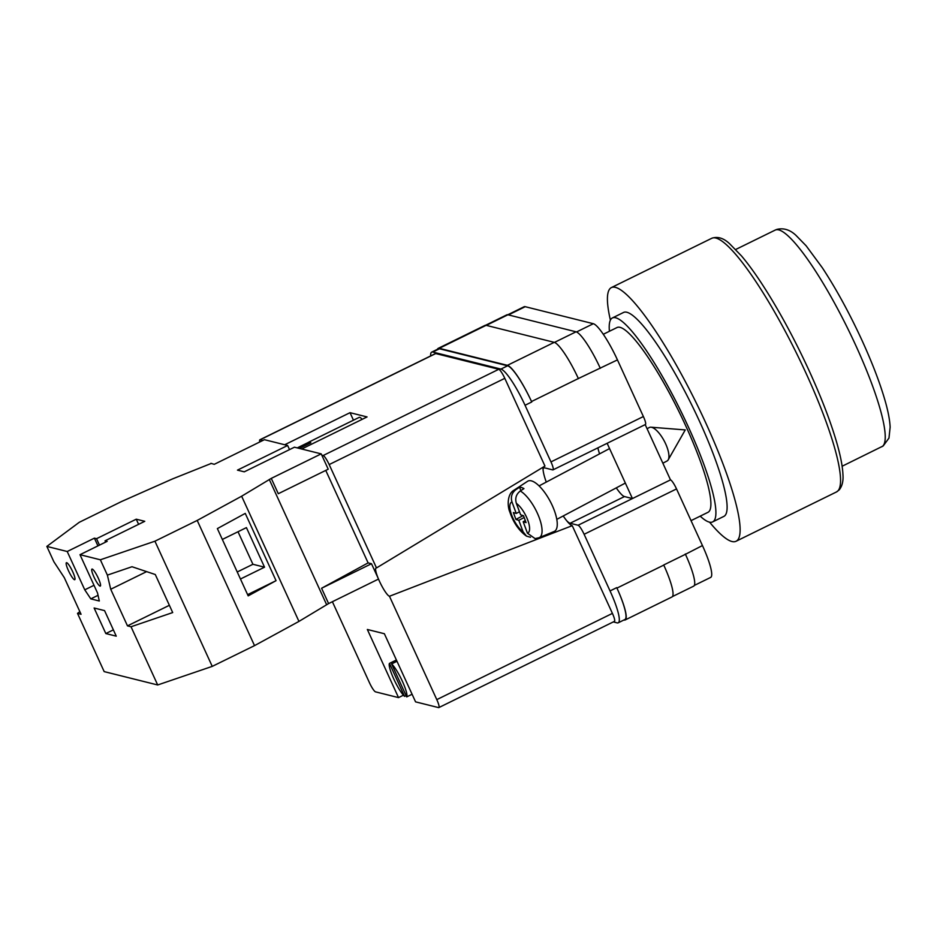 <?xml version="1.0" encoding="UTF-8"?>
<svg xmlns="http://www.w3.org/2000/svg" width="937" height="937" viewBox="0 0 937 937"><rect width="100%" height="100%" fill="white"/><g stroke="black" fill="none" stroke-linecap="round" stroke-linejoin="round"><path stroke-width="1.41" d="M430.645 355.931A37.878 6.782 -116.2 0 1 431.699 352.125A37.878 6.782 -116.2 0 1 432.8 352.054L500.932 369.084A37.878 6.782 -116.2 0 1 525.048 405.276L550.968 461.906A9.464 1.698 -116.2 0 1 553.017 469.87A9.464 1.698 -116.2 0 1 552.736 469.894L544.76 467.891A30.78 5.517 -116.2 0 0 543.87 467.95A30.78 5.517 -116.2 0 0 543.062 469.39M566.428 520.422A30.78 5.517 -116.2 0 0 570.106 523.256L578.082 525.247L670.494 479.873L645.195 424.613M578.082 525.247A9.464 1.698 -116.2 0 1 584.114 534.289L610.046 590.931A37.878 6.782 -116.2 0 1 618.221 622.8A37.878 6.782 -116.2 0 1 617.12 622.871L613.325 621.91M607.141 443.295L632.44 498.554L624.464 496.563L570.106 523.256M507.807 314.762L524.111 306.75A37.878 6.782 63.8 0 1 525.212 306.692L593.344 323.71A37.878 6.782 63.8 0 1 617.448 359.902L643.379 416.532A9.464 1.698 63.8 0 1 645.429 424.496L553.017 469.87M670.494 479.873A9.464 1.698 63.8 0 1 676.526 488.927L702.445 545.557A37.878 6.782 63.8 0 1 710.633 577.426L694.305 585.438M618.221 622.8L624.909 619.521A37.878 6.782 -116.2 0 0 616.733 587.64L616.944 588.096A37.878 6.782 -116.2 0 1 625.12 619.978A37.878 6.782 -116.2 0 1 624.019 620.036L623.901 620.013M432.8 352.054L439.488 348.775L507.62 365.793A37.878 6.782 -116.2 0 1 531.736 401.985L531.525 401.528A37.878 6.782 -116.2 0 0 507.409 365.336L554.247 342.345L486.116 325.326A37.878 6.782 -116.2 0 0 485.015 325.385L438.176 348.377A37.878 6.782 -116.2 0 0 437.415 349.314M438.176 348.377A37.878 6.782 -116.2 0 1 439.277 348.318L507.409 365.336M439.488 348.775A37.878 6.782 -116.2 0 0 438.387 348.833L431.699 352.125M685.31 553.978A37.878 6.782 63.8 0 1 685.451 554.294L702.445 545.557M663.712 564.976L663.771 565.105A37.878 6.782 -116.2 0 0 663.712 564.976L685.451 554.294A37.878 6.782 -116.2 0 1 693.638 586.164L672.426 596.576M578.422 378.677A37.878 6.782 -116.2 0 0 578.352 378.536L617.448 359.902M486.338 325.373L507.913 314.785L576.044 331.803A37.878 6.782 -116.2 0 1 600.16 367.995A37.878 6.782 63.8 0 1 600.312 368.323M507.913 314.785A37.878 6.782 -116.2 0 0 506.823 314.844L485.624 325.256M625.12 619.978L671.946 596.974A37.878 6.782 -116.2 0 0 663.771 565.105L616.944 588.096M531.525 401.528L578.352 378.536A37.878 6.782 -116.2 0 0 554.247 342.345M597.876 447.851A30.78 5.517 -116.2 0 0 599.563 453.871M616.288 487.872A30.78 5.517 -116.2 0 0 624.464 496.563M647.069 428.713L649.353 427.495A18.939 6.84 62.1 0 1 650.934 427.202A18.939 6.84 62.1 0 1 651.965 427.413A18.939 6.84 62.1 0 1 665.586 443.716A18.939 6.84 62.1 0 1 668.21 459.833A18.939 6.84 62.1 0 1 667.085 460.969L662.857 463.206M515.924 489.618L519.59 487.24A27.29 9.862 62.1 0 1 521.64 487.556A27.29 9.862 62.1 0 1 523.959 488.61L520.293 490.988A26.892 9.721 62.1 0 1 538.576 516.018A26.892 9.721 62.1 0 1 539.126 537.709L554.154 531.466A28.403 10.272 -117.9 0 0 552.619 506.296A28.403 10.272 -117.9 0 0 531.806 480.986A28.403 10.272 -117.9 0 0 527.578 481.29L513.968 490.215A26.892 9.721 62.1 0 1 515.924 489.618C511.825 492.839 510.524 496.95 511.989 501.974L516.252 513.453L513.359 512.551L515.912 519.426L518.817 520.34L523.08 531.818L526.489 536.128L530.471 537.252M539.126 537.709L535.086 538.611L527.437 533.188L523.174 521.71L526.067 522.612L523.514 515.737L520.621 514.823L516.357 503.345C514.881 498.332 516.182 494.209 520.293 490.988M524.17 517.505L518.817 520.34M523.127 515.608L515.912 519.426M519.473 511.754L516.252 513.453M519.59 487.24L520.843 490.625M525.317 520.574L523.174 521.71M74.48 579.71A9.464 1.698 63.8 0 1 68.752 571.312A9.464 1.698 63.8 0 1 66.41 562.704A9.464 1.698 63.8 0 1 66.679 562.68A9.464 1.698 63.8 0 1 72.407 571.09A9.464 1.698 63.8 0 1 74.761 579.698A9.464 1.698 63.8 0 1 74.48 579.71M100.025 586.093A9.464 1.698 63.8 0 1 94.297 577.684A9.464 1.698 63.8 0 1 91.955 569.087A9.464 1.698 63.8 0 1 92.236 569.064A9.464 1.698 63.8 0 1 97.963 577.473A9.464 1.698 63.8 0 1 100.306 586.082A9.464 1.698 63.8 0 1 100.025 586.093M105.822 633.553L94.122 608.008L104.557 610.608L116.258 636.164L105.822 633.553L113.365 629.851M46.85 546.412L53.866 561.743L64.302 577.66L81.062 614.274L77.513 613.384L104.171 671.606L157.685 684.97L131.028 626.759L127.479 625.869L110.718 589.256L107.38 575.119L100.364 559.787L79.996 554.692L97.542 593.016L99.31 601.004L90.795 598.872L84.763 589.83L67.218 551.506L46.85 546.412L79.27 522.296L121.552 501.529L172.478 478.936L211.048 463.522M79.856 611.638L77.513 613.384M131.028 626.759L172.701 612.564L155.284 574.522L132 566.733L107.38 575.119M325.76 470.409L368.1 562.891L321.578 588.249L328.594 603.58L298.95 621.407L254.524 645.628L212.242 666.383L157.685 684.97M212.242 666.383L154.921 541.199L100.364 559.787M138.606 524.333L136.252 519.192L144.766 521.312L105.049 540.813L107.169 541.352L79.996 554.692M210.942 463.323L214.245 464.33L264.421 439.687L287.636 445.485L237.459 470.128L244.264 471.826L294.441 447.195L321.204 453.871L271.273 478.385L241.641 496.212L197.203 520.433L154.921 541.199M136.252 519.192L96.534 538.693L94.403 538.154L67.218 551.506M289.521 449.608L287.636 445.485M321.204 453.871L328.219 469.203L278.289 493.717L271.273 478.385M368.1 562.891L371.497 563.734L378.525 579.066L328.594 603.58M298.95 621.407L241.641 496.212M254.524 645.628L197.203 520.433M276.052 580.682L245.248 513.394L217.372 528.597L248.176 595.873L276.052 580.682L247.602 594.644M326.615 604.658L269.294 479.475M321.578 588.249L371.497 563.734M240.446 579.019L264.539 567.19L246.419 527.613L222.338 539.443M99.474 545.135L96.534 538.693M105.635 542.101L105.049 540.813M98.045 595.311L90.795 598.872M94.005 585.297L84.763 589.83M97.94 545.884L94.403 538.154M264.539 567.19L252.92 564.285L237.237 571.98M169.374 605.302L127.479 625.869M252.92 564.285L238.021 531.747M146.617 571.629L110.718 589.256M610.397 320.149A141.335 25.311 63.8 0 1 611.439 287.554A141.335 25.311 63.8 0 1 705.514 422.353A141.335 25.311 63.8 0 1 736.025 541.281A141.335 25.311 63.8 0 1 709.59 522.178M609.413 331.265A113.635 20.345 63.8 0 1 612.447 317.912L623.655 312.408A113.635 20.345 63.8 0 1 699.283 420.795A113.635 20.345 63.8 0 1 723.821 516.416L712.612 521.921A113.635 20.345 63.8 0 1 700.197 516.146M612.447 317.912A113.635 20.345 63.8 0 1 688.074 426.3A113.635 20.345 63.8 0 1 712.612 521.921M603.311 334.275L617.143 327.481A102.976 18.447 63.8 0 1 685.685 425.703A102.976 18.447 63.8 0 1 707.915 512.352L691.037 520.644M396.983 661.276L391.596 663.923A18.939 3.397 63.8 0 1 402.336 681.211A18.939 3.397 63.8 0 1 406.693 696.905L412.081 694.258M362.174 419.331A18.939 3.397 -116.2 0 0 359.714 417.352A18.939 3.397 -116.2 0 0 359.164 417.387L308.987 442.03A18.939 3.397 -116.2 0 0 308.718 442.264L309.304 443.552M299.383 448.425L310.85 442.803A18.939 3.397 -116.2 0 0 309.538 441.995A18.939 3.397 -116.2 0 0 308.987 442.03M406.108 695.617L404.573 696.367A18.939 3.397 63.8 0 1 393.821 679.079A18.939 3.397 63.8 0 1 389.464 663.384L396.398 659.988M404.573 696.367L389.464 663.384M403.414 695.207L398.53 697.608L375.538 691.857A9.464 1.698 -116.2 0 1 369.506 682.815L332.389 601.718M438.832 707.587A9.464 1.698 -116.2 0 0 436.794 699.623L389.464 596.26L572.249 525.669L612.411 613.395A9.464 1.698 63.8 0 1 614.449 621.36L438.832 707.587A9.464 1.698 -116.2 0 1 438.563 707.599L415.571 701.86L384.369 633.728L367.339 629.477L398.53 697.608M389.464 596.26A15.742 2.823 63.8 0 1 378.501 579.078M378.267 578.527A15.742 2.823 63.8 0 1 376.006 567.986A15.742 2.823 63.8 0 1 376.498 567.939L544.959 466.064L504.797 378.337L329.18 464.565L376.498 567.939M329.18 464.565A9.464 1.698 -116.2 0 0 323.148 455.523L498.765 369.295A9.464 1.698 63.8 0 1 504.797 378.337M321.801 455.183L323.148 455.523M260.123 439.781A9.464 1.698 -116.2 0 0 259.854 439.793L435.471 353.565A9.464 1.698 63.8 0 1 435.74 353.554L260.123 439.781L262.864 440.46M259.854 439.793A9.464 1.698 -116.2 0 0 259.783 441.971M435.74 353.554L498.765 369.295M301.714 449.01L367.058 416.93L350.028 412.678L284.684 444.759M572.249 525.669A33.146 5.938 63.8 0 1 563.219 515.971M546.259 482.098A33.146 5.938 63.8 0 1 543.273 467.071M353.46 420.186L350.028 412.678M297.252 447.898L308.718 442.264M391.596 663.923L406.693 696.905M508.451 314.914L525.212 306.692M584.114 534.289L676.526 488.927M610.046 590.931L616.733 587.64M550.968 461.906L643.379 416.532M525.048 405.276L531.736 401.985M576.524 331.967L593.344 323.71M554.458 342.403L576.044 331.803M439.277 348.318L486.116 325.326M500.932 369.084L507.62 365.793M511.989 501.974A17.452 6.313 -117.9 0 0 511.672 515.057A17.452 6.313 -117.9 0 0 523.08 531.818M527.437 533.188A17.452 6.313 -117.9 0 0 527.754 520.105A17.452 6.313 -117.9 0 0 516.357 503.345M711.874 238.232C717.754 236.276 723.68 238.127 729.654 243.772L741.472 255.906C747.48 263.004 753.934 271.777 760.844 282.224C777.698 307.922 793.815 337.449 809.181 370.806C821.362 397.499 830.51 421.287 836.612 442.182C840.454 455.405 842.562 466.169 842.937 474.462C843.452 480.997 842.211 486.127 839.236 489.875L836.46 491.96A141.335 25.311 -116.2 0 0 805.949 373.043A141.335 25.311 -116.2 0 0 711.874 238.232L611.439 287.554M881.74 446.785A120.732 21.621 -116.2 0 0 855.668 345.191A120.732 21.621 -116.2 0 0 775.309 230.033L776.855 229.401C783.66 227.773 790.043 229.764 795.981 235.374L806.113 245.763L822.335 267.771C836.249 288.983 849.519 313.298 862.157 340.717C872.464 363.322 880.148 383.432 885.196 401.059C888.147 411.402 889.799 420.104 890.15 427.167L888.967 438.083L883.193 445.953L842.129 466.239M436.794 699.623L612.411 613.395M668.21 459.833L685.252 429.919L650.934 427.202M609.554 448.577L539.068 485.905M526.489 536.128C518.993 530.717 513.453 522.717 509.869 512.117C507.327 506.437 507.022 494.068 513.968 490.215M625.354 483.07L556.801 519.367M836.46 491.96L736.025 541.281M735.697 249.488L775.309 230.033"/></g></svg>

